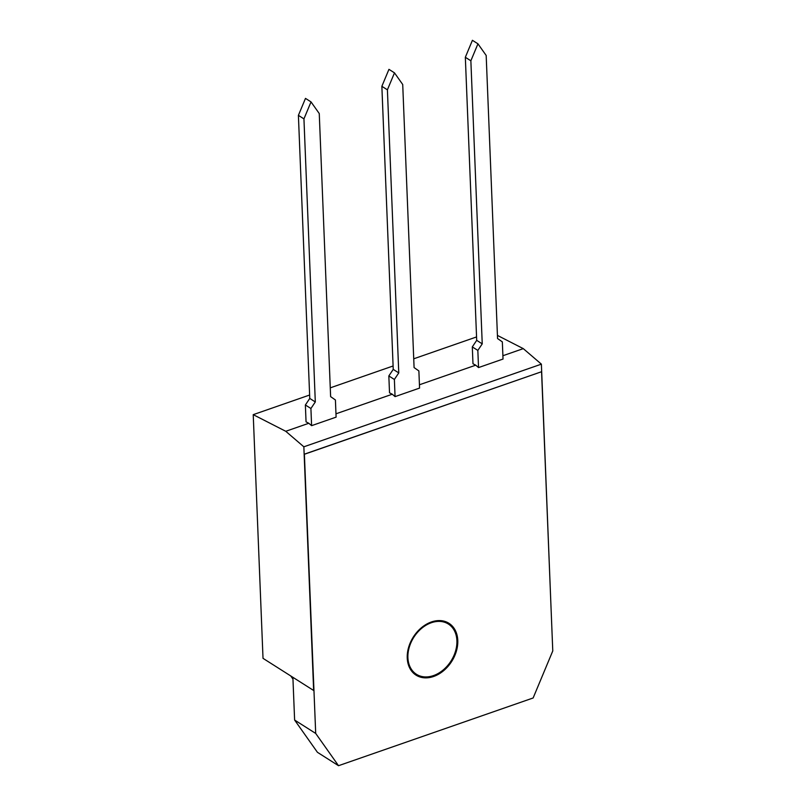<?xml version="1.0" encoding="UTF-8"?>
<svg xmlns="http://www.w3.org/2000/svg" width="806" height="806" viewBox="0 0 806 806"><rect width="100%" height="100%" fill="white"/><g stroke="black" fill="none" stroke-linecap="round" stroke-linejoin="round"><path stroke-width="1.21" d="M285.757 431.291L253.225 414.657L263.018 658.341L313.645 690.49L303.852 446.806L285.757 431.291L308.809 423.271L311.6 425.659L336.102 417.135L335.417 399.978L330.621 396.623L319.257 113.545L311.025 101.909L305.484 98.392L298.401 115.359L309.766 398.436L305.373 404.985L306.048 421.86L308.809 423.271M335.971 413.81L392.27 394.225L395.061 396.623L419.573 388.089L418.878 370.931L414.083 367.576L402.718 84.499L394.487 72.862L388.945 69.346L381.863 86.313L393.237 369.39L388.835 375.949L389.52 392.814L392.27 394.225M419.432 384.774L475.731 365.178L478.532 367.576L503.035 359.053L502.34 341.885L497.554 338.53L486.179 55.463L477.948 43.816L472.417 40.3L465.334 57.276L476.699 340.344L472.306 346.902L472.981 363.768L475.731 365.178M502.904 355.728L523.285 348.635L497.423 335.407M253.225 414.657L309.635 395.021M330.269 387.847L393.096 365.984M413.73 358.801L476.558 336.938M292.961 679.105L290.724 675.932M313.645 690.49L304.386 454.161L541.561 371.727L552.775 650.936L533.139 697.976L338.52 765.7L317.423 752.3L294.613 720.04L292.89 677.312M551.042 607.885L541.38 364.151L523.285 348.635M303.852 446.806L541.38 364.151M478.532 367.576L477.837 350.419L472.306 346.902M395.061 396.623L394.376 379.465L388.835 375.949M311.6 425.659L310.915 408.501L305.373 404.985M431.341 622.726A29.772 22.064 -57.6 0 1 448.368 624.035A29.772 22.064 -57.6 0 1 451.028 660.991A29.772 22.064 -57.6 0 1 416.45 674.3A29.772 22.064 -57.6 0 1 409.226 647.389A29.772 22.064 -57.6 0 1 431.341 622.726M294.613 720.04L315.7 733.43L304.386 454.161M304.487 454.231L541.561 371.727M310.915 408.501L315.307 401.952L303.943 118.875L311.025 101.909M394.376 379.465L398.769 372.906L387.404 89.829L394.487 72.862M477.837 350.419L482.24 343.86L470.865 60.793L477.948 43.816M470.865 60.793L465.334 57.276M482.24 343.86L476.699 340.344M387.404 89.829L381.863 86.313M398.769 372.906L393.237 369.39M303.943 118.875L298.401 115.359M315.307 401.952L309.766 398.436M415.997 675.116A30.699 22.749 122.4 0 0 443.502 670.642A30.699 22.749 122.4 0 0 457.677 640.367A30.699 22.749 122.4 0 0 448.922 623.28M315.7 733.43L338.52 765.7M457.778 640.438A30.699 22.749 -57.6 0 1 443.572 670.733A30.699 22.749 -57.6 0 1 416.057 675.146A30.699 22.749 -57.6 0 1 413.307 637.032A30.699 22.749 -57.6 0 1 448.972 623.31A30.699 22.749 -57.6 0 1 457.778 640.438"/></g></svg>
